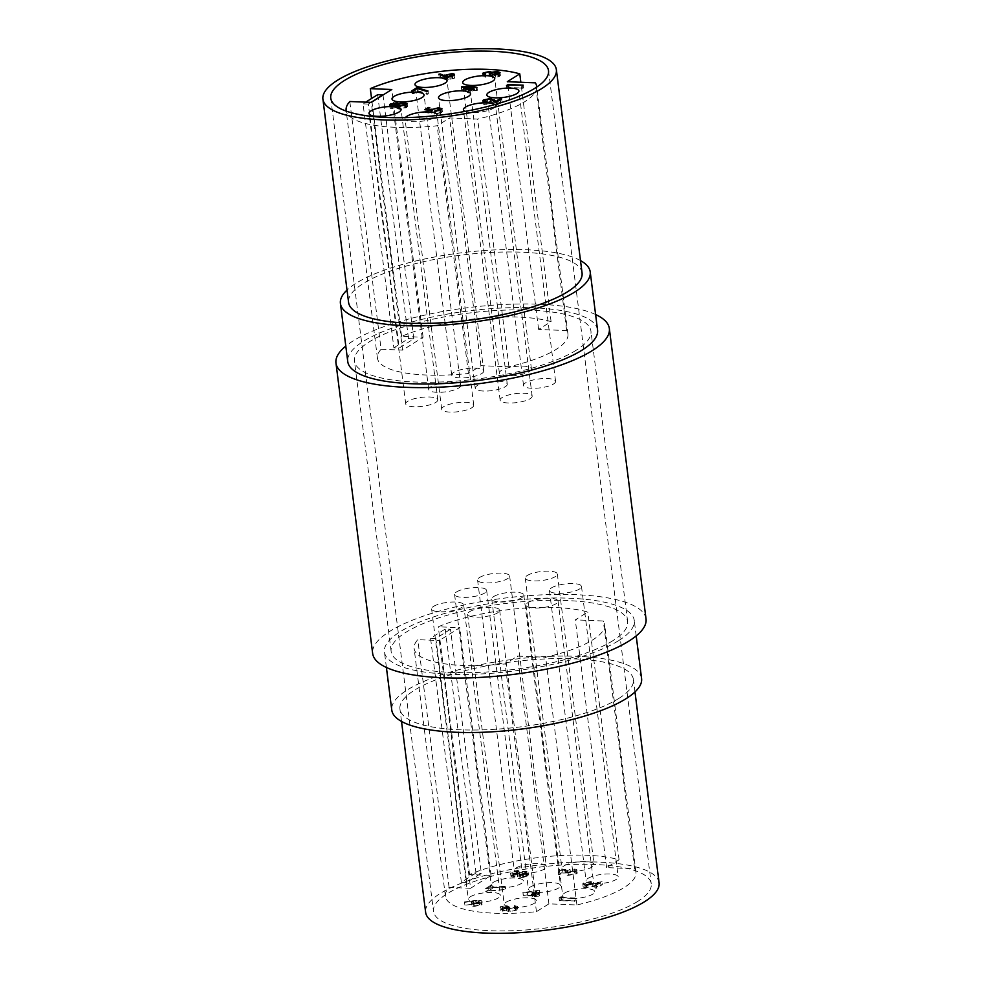<?xml version="1.0" encoding="UTF-8"?>
<svg xmlns="http://www.w3.org/2000/svg" width="982" height="982" viewBox="0 0 982 982"><rect width="100%" height="100%" fill="white"/><g stroke="black" fill="none" stroke-linecap="round" stroke-linejoin="round"><path stroke-width="0.74" stroke-dasharray="4.91 3.68" d="M637.711 901.415A109.739 30.589 172.8 0 1 517.011 930.519A109.739 30.589 172.8 0 1 433.492 911.357A109.739 30.589 172.8 0 1 447.031 893.792A109.739 30.589 172.8 0 1 567.719 864.688A109.739 30.589 172.8 0 1 651.238 883.849A109.739 30.589 172.8 0 1 637.711 901.415M582.056 272.947A117.656 32.799 -7.2 0 0 492.51 252.399A117.656 32.799 -7.2 0 0 363.095 283.614A117.656 32.799 -7.2 0 0 348.585 302.444M597.559 330.001A125.892 35.094 -7.2 0 0 501.741 308.017A125.892 35.094 -7.2 0 0 363.279 341.405A125.892 35.094 -7.2 0 0 347.751 361.56M580.485 260.574A125.892 35.094 -7.2 0 0 471.949 251.625A125.892 35.094 -7.2 0 0 355.938 283.319A125.892 35.094 -7.2 0 0 347.014 290.058M646.033 618.942A137.775 38.408 -7.2 0 0 541.18 594.883A137.775 38.408 -7.2 0 0 389.645 631.426A137.775 38.408 -7.2 0 0 372.657 653.484M595.595 314.522A137.775 38.408 -7.2 0 0 476.172 306.703A137.775 38.408 -7.2 0 0 352.955 341A137.775 38.408 -7.2 0 0 345.799 346.081M641.577 678.525A125.892 35.094 -7.2 0 0 545.771 656.541A125.892 35.094 -7.2 0 0 407.309 689.929A125.892 35.094 -7.2 0 0 391.781 710.084M618.721 640.595A125.892 35.094 -7.2 0 0 634.249 620.44A125.892 35.094 -7.2 0 0 538.431 598.443A125.892 35.094 -7.2 0 0 399.969 631.843A125.892 35.094 -7.2 0 0 384.441 651.999A125.892 35.094 -7.2 0 0 480.259 673.983A125.892 35.094 -7.2 0 0 618.721 640.595M659.094 882.855A117.656 32.799 -7.2 0 0 569.548 862.306A117.656 32.799 -7.2 0 0 440.145 893.51A117.656 32.799 -7.2 0 0 425.636 912.352M618.905 698.386A117.656 32.799 -7.2 0 0 633.415 679.556A117.656 32.799 -7.2 0 0 543.868 659.008A117.656 32.799 -7.2 0 0 414.453 690.211A117.656 32.799 -7.2 0 0 399.944 709.053A117.656 32.799 -7.2 0 0 489.49 729.601A117.656 32.799 -7.2 0 0 618.905 698.386M505.276 386.724A16.154 4.505 -7.2 0 0 507.277 384.146A16.154 4.505 -7.2 0 0 494.977 381.323A16.154 4.505 -7.2 0 0 477.203 385.607A16.154 4.505 -7.2 0 0 475.214 388.185A16.154 4.505 -7.2 0 0 487.514 391.008A16.154 4.505 -7.2 0 0 505.276 386.724M481.745 373.553A16.154 4.505 -7.2 0 0 483.733 370.975A16.154 4.505 -7.2 0 0 471.434 368.152A16.154 4.505 -7.2 0 0 453.672 372.436A16.154 4.505 -7.2 0 0 451.671 375.026A16.154 4.505 -7.2 0 0 463.97 377.849A16.154 4.505 -7.2 0 0 481.745 373.553M458.754 388A16.154 4.505 -7.2 0 0 460.742 385.41A16.154 4.505 -7.2 0 0 448.455 382.587A16.154 4.505 -7.2 0 0 430.681 386.871A16.154 4.505 -7.2 0 0 428.692 389.461A16.154 4.505 -7.2 0 0 440.979 392.284A16.154 4.505 -7.2 0 0 458.754 388M435.762 402.436A16.154 4.505 -7.2 0 0 437.763 399.846A16.154 4.505 -7.2 0 0 425.464 397.023A16.154 4.505 -7.2 0 0 407.69 401.307A16.154 4.505 -7.2 0 0 405.701 403.897A16.154 4.505 -7.2 0 0 418.001 406.72A16.154 4.505 -7.2 0 0 435.762 402.436M405.37 117.631A16.154 4.505 -7.2 0 0 405.001 118.822A16.154 4.505 -7.2 0 0 417.289 121.633A16.154 4.505 -7.2 0 0 435.063 117.349A16.154 4.505 -7.2 0 0 436.941 115.52M471.753 407.788A16.154 4.505 -7.2 0 0 473.741 405.198A16.154 4.505 -7.2 0 0 461.454 402.375A16.154 4.505 -7.2 0 0 443.68 406.658A16.154 4.505 -7.2 0 0 441.691 409.248A16.154 4.505 -7.2 0 0 453.979 412.072A16.154 4.505 -7.2 0 0 471.753 407.788M465.112 111.396A16.154 4.505 -7.2 0 0 479.13 112.255A16.154 4.505 -7.2 0 0 493.48 108.241A16.154 4.505 -7.2 0 0 495.468 105.663A16.154 4.505 -7.2 0 0 494.768 104.558M530.17 398.68A16.154 4.505 -7.2 0 0 532.158 396.09A16.154 4.505 -7.2 0 0 519.871 393.266A16.154 4.505 -7.2 0 0 502.097 397.55A16.154 4.505 -7.2 0 0 500.108 400.14A16.154 4.505 -7.2 0 0 512.395 402.964A16.154 4.505 -7.2 0 0 530.17 398.68M553.59 383.962A16.154 4.505 -7.2 0 0 555.591 381.384A16.154 4.505 -7.2 0 0 543.292 378.561A16.154 4.505 -7.2 0 0 525.517 382.845A16.154 4.505 -7.2 0 0 523.529 385.423A16.154 4.505 -7.2 0 0 535.828 388.246A16.154 4.505 -7.2 0 0 553.59 383.962M529.433 371.552A16.154 4.505 -7.2 0 0 531.434 368.974A16.154 4.505 -7.2 0 0 519.134 366.151A16.154 4.505 -7.2 0 0 501.372 370.435A16.154 4.505 -7.2 0 0 499.372 373.013A16.154 4.505 -7.2 0 0 511.671 375.836A16.154 4.505 -7.2 0 0 529.433 371.552M493.271 882.352A16.154 4.505 172.8 0 1 511.045 878.055A16.154 4.505 172.8 0 1 523.332 880.879A16.154 4.505 172.8 0 1 521.344 883.469A16.154 4.505 172.8 0 1 503.582 887.753A16.154 4.505 172.8 0 1 491.282 884.929A16.154 4.505 172.8 0 1 493.271 882.352M456.581 591.913A16.154 4.505 172.8 0 1 474.355 587.629A16.154 4.505 172.8 0 1 486.642 590.452A16.154 4.505 172.8 0 1 484.654 593.042A16.154 4.505 172.8 0 1 466.892 597.326A16.154 4.505 172.8 0 1 454.592 594.503A16.154 4.505 172.8 0 1 456.581 591.913M530.427 886.967A16.154 4.505 172.8 0 1 548.202 882.683A16.154 4.505 172.8 0 1 560.501 885.494A16.154 4.505 172.8 0 1 558.5 888.084A16.154 4.505 172.8 0 1 540.738 892.368A16.154 4.505 172.8 0 1 528.439 889.545A16.154 4.505 172.8 0 1 530.427 886.967M493.737 596.528A16.154 4.505 172.8 0 1 511.512 592.244A16.154 4.505 172.8 0 1 523.811 595.067A16.154 4.505 172.8 0 1 521.81 597.657A16.154 4.505 172.8 0 1 504.048 601.941A16.154 4.505 172.8 0 1 491.749 599.118A16.154 4.505 172.8 0 1 493.737 596.528M470.292 896.787A16.154 4.505 172.8 0 1 488.054 892.503A16.154 4.505 172.8 0 1 500.354 895.314A16.154 4.505 172.8 0 1 498.365 897.904A16.154 4.505 172.8 0 1 480.591 902.188A16.154 4.505 172.8 0 1 468.291 899.365A16.154 4.505 172.8 0 1 470.292 896.787M433.602 606.348A16.154 4.505 172.8 0 1 451.364 602.064A16.154 4.505 172.8 0 1 463.664 604.887A16.154 4.505 172.8 0 1 461.675 607.477A16.154 4.505 172.8 0 1 443.901 611.761A16.154 4.505 172.8 0 1 431.601 608.938A16.154 4.505 172.8 0 1 433.602 606.348M506.27 902.139A16.154 4.505 172.8 0 1 524.044 897.855A16.154 4.505 172.8 0 1 536.344 900.666A16.154 4.505 172.8 0 1 534.343 903.256A16.154 4.505 172.8 0 1 516.581 907.54A16.154 4.505 172.8 0 1 504.282 904.717A16.154 4.505 172.8 0 1 506.27 902.139M469.58 611.7A16.154 4.505 172.8 0 1 487.354 607.416A16.154 4.505 172.8 0 1 499.654 610.239A16.154 4.505 172.8 0 1 497.653 612.829A16.154 4.505 172.8 0 1 479.891 617.113A16.154 4.505 172.8 0 1 467.592 614.29A16.154 4.505 172.8 0 1 469.58 611.7M564.687 893.031A16.154 4.505 172.8 0 1 582.461 888.747A16.154 4.505 172.8 0 1 594.748 891.57A16.154 4.505 172.8 0 1 592.76 894.148A16.154 4.505 172.8 0 1 574.998 898.432A16.154 4.505 172.8 0 1 562.698 895.621A16.154 4.505 172.8 0 1 564.687 893.031M527.997 602.592A16.154 4.505 172.8 0 1 545.771 598.308A16.154 4.505 172.8 0 1 558.058 601.131A16.154 4.505 172.8 0 1 556.07 603.721A16.154 4.505 172.8 0 1 538.308 608.005A16.154 4.505 172.8 0 1 526.008 605.182A16.154 4.505 172.8 0 1 527.997 602.592M563.963 865.903A16.154 4.505 172.8 0 1 581.725 861.619A16.154 4.505 172.8 0 1 594.024 864.442A16.154 4.505 172.8 0 1 592.036 867.032A16.154 4.505 172.8 0 1 574.261 871.316A16.154 4.505 172.8 0 1 561.962 868.493A16.154 4.505 172.8 0 1 563.963 865.903M527.273 575.477A16.154 4.505 172.8 0 1 545.035 571.193A16.154 4.505 172.8 0 1 557.334 574.016A16.154 4.505 172.8 0 1 555.346 576.594A16.154 4.505 172.8 0 1 537.571 580.89A16.154 4.505 172.8 0 1 525.272 578.067A16.154 4.505 172.8 0 1 527.273 575.477M516.262 867.904A16.154 4.505 172.8 0 1 534.024 863.62A16.154 4.505 172.8 0 1 546.323 866.443A16.154 4.505 172.8 0 1 544.335 869.033A16.154 4.505 172.8 0 1 526.561 873.317A16.154 4.505 172.8 0 1 514.273 870.494A16.154 4.505 172.8 0 1 516.262 867.904M479.572 577.477A16.154 4.505 172.8 0 1 497.334 573.193A16.154 4.505 172.8 0 1 509.633 576.017A16.154 4.505 172.8 0 1 507.645 578.607A16.154 4.505 172.8 0 1 489.871 582.891A16.154 4.505 172.8 0 1 477.583 580.067A16.154 4.505 172.8 0 1 479.572 577.477M588.12 878.313A16.154 4.505 172.8 0 1 605.882 874.029A16.154 4.505 172.8 0 1 618.181 876.852A16.154 4.505 172.8 0 1 616.193 879.442A16.154 4.505 172.8 0 1 598.419 883.726A16.154 4.505 172.8 0 1 586.119 880.903A16.154 4.505 172.8 0 1 588.12 878.313M551.43 587.887A16.154 4.505 172.8 0 1 569.192 583.603A16.154 4.505 172.8 0 1 581.491 586.426A16.154 4.505 172.8 0 1 579.503 589.004A16.154 4.505 172.8 0 1 561.729 593.3A16.154 4.505 172.8 0 1 549.429 590.477A16.154 4.505 172.8 0 1 551.43 587.887M612.928 640.645A119.19 33.228 172.8 0 1 481.843 672.265A119.19 33.228 172.8 0 1 391.131 651.447A119.19 33.228 172.8 0 1 405.836 632.359A119.19 33.228 172.8 0 1 536.921 600.751A119.19 33.228 172.8 0 1 627.633 621.569A119.19 33.228 172.8 0 1 612.928 640.645M576.238 350.218A119.19 33.228 172.8 0 1 445.153 381.826A119.19 33.228 172.8 0 1 354.441 361.008A119.19 33.228 172.8 0 1 369.146 341.932A119.19 33.228 172.8 0 1 500.231 310.324A119.19 33.228 172.8 0 1 590.943 331.143A119.19 33.228 172.8 0 1 576.238 350.218M536.712 87.079A96.015 26.772 172.8 0 1 477.645 119.055L449.633 117.938L437.162 125.77A96.015 26.772 172.8 0 1 346.265 111.138M586.696 887.163L585.456 885.899L591.618 884.352L583.86 885.862L583.148 886.721L582.78 883.812L583.492 882.965L583.86 885.862C582.535 886.844 583.185 887.421 585.824 887.63L599.045 885.629L595.166 888.072L596.712 888.133L602.383 884.573L586.696 887.163L586.328 884.254L585.088 883.002L584.941 886.525L584.572 883.616L590.501 881.922L590.869 884.831M535.914 895.584L539.879 893.092L523.332 895.474L533.619 895.989L532.661 896.591L538.652 896.185L539.4 895.719L535.914 895.584L535.558 892.675L539.511 890.195L539.879 893.092M479.412 903.17L464.965 905.269L473.263 904.127L471.593 905.502L471.888 901.758L472.256 904.668C470.979 905.625 471.642 906.202 474.245 906.398L481.475 904.95L481.781 901.181L481.475 904.95C482.776 903.968 482.088 903.379 479.412 903.17L479.044 900.273L473.729 900.678L464.351 901.967L464.719 904.876M511.61 875.416L510.959 876.263L510.591 873.366L511.254 872.519L511.61 875.416C510.382 876.3 510.898 876.852 513.156 877.061L517.502 876.656L517.133 873.538L517.502 876.447L519.895 877.626L523.652 877.343L528.426 874.999L525.689 874.066L519.908 874.937L519.539 871.893L519.908 874.937L517.931 874.041L511.61 875.416M470.574 888.28L491.074 875.416L469.592 874.557A96.015 26.772 172.8 0 1 619.065 859.778L606.594 867.609L634.618 868.739A96.015 26.772 172.8 0 1 635.943 872.212A96.015 26.772 172.8 0 1 576.925 904.962L548.913 903.845L536.442 911.677A96.015 26.772 172.8 0 1 445.411 896.271A96.015 26.772 172.8 0 1 449.093 887.421L470.574 888.28L439.285 640.546L459.785 627.67L438.291 626.811A96.015 26.772 172.8 0 1 587.776 612.044L575.305 619.875L603.316 620.992A96.015 26.772 172.8 0 1 604.642 624.466A96.015 26.772 172.8 0 1 545.636 657.228L517.612 656.099L505.141 663.93A96.015 26.772 172.8 0 1 414.122 648.537A96.015 26.772 172.8 0 1 417.792 639.687L439.285 640.546M488.57 890.858L492.424 888.428L490.877 888.366L485.746 891.595L505.607 889.459L488.57 890.858L488.201 887.949L492.068 885.531L492.424 888.428M570.407 872.372L562.011 872.605L558.598 874.753L560.145 874.815L562.981 873.035L567.4 872.912L565.387 874.397L565.018 871.488L565.755 870.604L566.123 873.514C564.736 874.557 565.497 875.183 568.431 875.355L576.655 873.747L576.974 870.003L576.287 870.838L576.655 873.747C577.895 872.826 577.33 872.237 574.949 871.979L574.2 872.446L575.059 873.71L569.118 874.888C567.08 874.729 566.639 874.262 567.805 873.489L570.407 872.372L570.051 869.463L561.643 869.696L562.011 872.605M561.643 869.696L558.23 871.844L559.777 871.906L562.612 870.126L567.031 870.003L565.755 870.604C564.368 871.66 565.129 872.274 568.062 872.458L576.287 870.838C577.526 869.917 576.962 869.328 574.58 869.07L573.832 869.536L574.691 870.801L575.207 870.138L575.059 873.71L574.691 870.801L568.75 871.979L569.118 874.888M568.75 871.979C566.712 871.82 566.27 871.353 567.436 870.58L567.154 874.25L567.436 870.58L570.051 869.463M503.25 910.707L502.563 909.553L507.375 908.08L501.029 909.479L500.329 910.375L499.961 907.466L500.66 906.582L501.029 909.479C499.74 910.375 500.231 910.94 502.502 911.173L506.589 910.682L509.155 911.726L516.9 910.105L517.698 909.148L515.243 908.178L514.494 908.657L515.918 909.148L515.341 910.056L510.026 911.259L508.357 910.645L509.4 909.516L503.25 910.707L502.195 906.644L502.011 910.204L502.195 906.644L506.258 905.649L506.626 908.546M506.258 905.649L500.66 906.582C499.372 907.478 499.863 908.043 502.133 908.264L506.221 907.785L506.97 911.308L506.602 908.399L508.786 908.816L509.155 911.726M508.786 908.816L516.532 907.196L517.342 906.239L514.126 905.748L515.55 906.239L515.341 910.056L514.973 907.147L509.658 908.35L510.026 911.259M561.765 900.371L563.054 899.561L559.47 900.776L575.305 900.911L561.765 900.371L561.397 897.462L562.686 896.664L563.054 899.561M450.493 629.253L435.848 638.46L430.558 638.239L445.202 629.045L450.493 629.253L481.315 873.219L466.671 882.413L435.848 638.46M491.074 875.416L459.785 627.67M469.592 874.557L438.291 626.811M619.065 859.778L587.776 612.044M606.594 867.609L575.305 619.875M634.618 868.739L603.316 620.992M576.925 904.962L545.636 657.228M548.913 903.845L517.612 656.099M536.442 911.677L505.141 663.93M449.093 887.421L417.792 639.687M393.868 347.812L408.512 338.618L413.803 338.827L399.158 348.021L393.868 347.812L363.045 103.846L365.746 102.153M381.102 349.261L402.595 350.12L423.095 337.243L401.601 336.384A96.015 26.772 172.8 0 1 551.086 321.617L538.615 329.449L566.626 330.566A96.015 26.772 172.8 0 1 567.952 334.04A96.015 26.772 172.8 0 1 508.946 366.789L480.922 365.672L468.451 373.504A96.015 26.772 172.8 0 1 377.432 358.111A96.015 26.772 172.8 0 1 381.102 349.261L349.813 101.514M402.595 350.12L371.294 102.374M468.451 373.504L437.162 125.77M480.922 365.672L449.633 117.938M508.946 366.789L477.645 119.055M566.626 330.566L535.337 82.832M538.615 329.449L507.313 81.702M551.086 321.617L520.841 82.255M401.601 336.384L371.552 98.507M423.095 337.243L391.793 89.509M466.671 882.413L461.38 882.204L476.012 873.01L481.315 873.219M476.012 873.01L445.202 629.045M461.38 882.204L430.558 638.239M377.689 94.653L408.512 338.618M383.005 95.021L413.803 338.827M371.036 102.374L368.348 104.067L399.158 348.021M368.348 104.067L363.045 103.846M512.788 874.164L517.133 873.538L519.527 874.717L523.283 874.446L528.058 872.102L525.321 871.157L519.539 872.028L517.563 871.132L511.254 872.519C510.014 873.391 510.53 873.943 512.788 874.164L513.156 877.061M519.527 874.717L519.895 877.626M523.283 874.446L523.652 877.343M527.162 873.121L527.53 876.03M525.321 871.157L525.689 874.066M517.563 871.132L517.931 874.041M525.603 873.059L520.313 874.25L519.171 872.838L524.621 871.635C526.475 871.844 526.806 872.311 525.603 873.059L525.971 875.969L520.669 877.147L519.539 875.748L524.989 874.532C526.843 874.741 527.174 875.22 525.971 875.969L526.671 875.146L526.303 872.237L525.603 873.059M518.582 873.563L519.171 872.838L518.95 876.46L518.582 873.563M517.637 872.765L513.488 873.685L512.837 872.556L516.839 871.611L517.637 872.765L518.005 875.674L513.856 876.595L513.205 875.453L517.207 874.508L518.005 875.674L517.637 872.765M512.248 873.207L512.837 872.556L513.205 875.453L512.616 876.116L512.248 873.207M513.488 873.685L513.856 876.595M516.839 871.611L517.207 874.508M520.313 874.25L520.669 877.147M524.621 871.635L524.989 874.532M492.068 885.531L490.521 885.469L490.877 888.366M490.521 885.469L485.378 888.685L485.746 891.595M485.378 888.685L505.239 886.55L505.607 889.459M505.239 886.55L505.607 889.029M505.239 886.12L488.201 887.949M464.351 901.967L464.965 905.269M464.596 902.36L472.894 901.218L473.263 904.127M472.894 901.218L471.888 901.758C470.611 902.728 471.274 903.305 473.876 903.489L474.245 906.398M473.876 903.489L481.106 902.041C482.408 901.059 481.72 900.469 479.044 900.273M479.523 902.004L474.711 903.023L473.594 901.722L478.344 900.74L479.523 902.004L479.891 904.913L475.079 905.932L473.962 904.631L478.713 903.649L479.891 904.913L479.523 902.004M473.042 902.397L473.594 901.722L473.41 905.306L473.042 902.397M474.711 903.023L475.079 905.932M478.344 900.74L478.713 903.649M558.23 871.844L558.598 874.753M559.777 871.906L560.145 874.815M562.612 870.126L562.981 873.035M567.031 870.003L567.4 872.912M568.062 872.458L568.431 875.355M574.58 869.07L574.949 871.979M573.832 869.536L574.2 872.446M539.511 890.195L522.964 892.564L523.332 895.474M522.964 892.564L523.185 895.572M522.817 892.663L533.263 893.08L533.619 895.989M533.263 893.08L532.293 893.681L532.661 896.591M532.293 893.681L533.84 893.755L534.208 896.652M533.84 893.755L534.809 893.141L535.178 896.05M534.809 893.141L538.283 893.289L538.652 896.185M538.283 893.289L539.032 892.81L539.4 895.719M539.032 892.81L535.558 892.675M536.491 891.055L534.012 892.613L527.457 892.356L536.491 891.055L536.859 893.951L534.368 895.523L527.825 895.253L536.859 893.951M534.012 892.613L534.368 895.523M527.457 892.356L527.825 895.253M507.007 905.171L507.375 908.08M502.133 908.264L502.502 911.173M506.221 907.785L506.602 908.399L506.221 907.785M516.532 907.196L516.9 910.105M514.875 905.281L515.243 908.178M514.126 905.748L514.494 908.657M515.55 906.239L514.973 907.147L515.55 906.239M509.658 908.35L507.989 907.736L509.032 906.619L509.4 909.516M509.032 906.619L507.485 906.558L507.854 909.455M507.485 906.558L502.882 907.798M590.501 881.922L591.25 881.455L591.618 884.352M591.25 881.455L583.492 882.965C582.166 883.935 582.817 884.524 585.468 884.721L585.824 887.63M585.468 884.721L598.676 882.732L599.045 885.629M598.676 882.732L594.797 885.163L595.166 888.072M594.797 885.163L596.344 885.224L596.712 888.133M596.344 885.224L602.015 881.664L602.383 884.573M602.015 881.664L592.539 883.456L592.895 886.353M592.539 883.456L586.328 884.254M562.686 896.664L560.648 896.91L561.017 899.807M560.648 896.91L559.102 897.867L559.47 900.776M559.102 897.867L574.188 898.481L574.556 901.378M574.188 898.481L574.936 898.002L575.305 900.911M574.936 898.002L561.397 897.462M397.465 105.663L398.999 106.498L404.645 105.651L407.149 106.166L406.585 107.627L399.085 109.223L396.581 108.02L392.149 108.658C389.903 108.425 389.424 107.86 390.726 106.964L397.023 105.626L396.74 103.331M398.631 103.478L398.704 104.166M404.645 105.651L404.351 103.294M407.113 103.687L407.481 106.596L406.892 104.19M406.585 107.627L406.217 104.73M399.085 109.223L398.717 106.326M392.149 108.658L391.781 105.761M389.645 104.951L390.014 107.86L390.541 105.59M404.768 105.43L405.038 107.566C406.217 106.805 405.848 106.314 403.921 106.117L398.68 107.284C397.538 108.057 397.931 108.548 399.883 108.757L405.038 107.566L405.505 105.123M398.324 104.374L398.054 108.057L397.685 105.148M396.961 106.056L397.109 107.222L396.225 106.105L392.235 107.05L392.923 108.192L397.109 107.222L397.526 106.203M391.867 104.153L392.235 107.05L391.683 107.689L391.315 104.792M396.225 106.105L395.856 103.196M392.923 108.192L392.616 105.749M403.921 106.117L403.553 103.22M399.883 108.757L399.576 106.326M413.668 93.855L412.109 93.793L417.264 90.553L428.385 93.941L427.096 94.321L417.546 91.412L413.668 93.855L413.299 90.945M412.109 93.793L411.74 90.884M417.264 90.553L417.019 88.613M428.385 93.941L428.029 91.031M427.096 94.321L426.728 91.412M417.546 91.412L417.178 88.515M439.15 77.161L440.55 76.842L444.453 78.474L452.15 76.535C454.862 76.743 455.538 77.357 454.175 78.364L447.019 79.775L443.557 79.014L439.15 77.161L438.782 74.264M440.55 76.842L440.304 74.902M444.453 78.474L444.208 76.473M445.177 77.922L445.018 76.682M452.15 76.535L451.855 74.178M454.506 74.546L454.875 77.455L454.175 78.364L453.807 75.467M447.019 79.775L446.663 76.866M452.383 76.105L452.653 78.278L451.475 77.013L446.577 78.081L447.829 79.309L452.653 78.278L452.812 74.742M446.209 75.172L446.577 78.081L446.049 78.695L445.693 75.798M451.475 77.013L451.106 74.104M447.829 79.309L447.522 76.878M425.157 112.574L428.582 110.426L430.141 110.487L427.293 112.267L430.816 112.709L439.101 110.622L442.354 111.653L441.519 112.672L434.695 114.108L440.01 112.586C441.102 111.764 440.525 111.261 438.291 111.101L432.927 112.23L431.859 113.421L425.157 112.574L424.789 109.677M428.582 110.426L428.336 108.474M430.141 110.487L429.772 107.578M427.293 112.267L426.998 109.947M430.816 112.709L430.533 110.389M431.515 112.083L431.307 110.487M439.101 110.622L438.807 108.266M441.519 112.672L441.151 109.775M434.695 114.108L434.326 111.199M435.443 113.63L435.136 111.187M440.206 108.977L440.574 111.887L440.01 112.586L439.727 110.414M438.291 111.101L437.923 108.192M432.927 112.23L432.559 109.321M431.859 113.421L431.491 110.512M469.163 93.13L461.847 89.681L474.846 89.558L473.889 90.16L477.375 90.307L473.128 90.639L469.163 93.13L468.795 90.221M461.7 89.779L461.331 86.87M461.847 89.681L461.503 86.956M472.33 90.099L472.084 88.159M473.299 89.497L473.078 87.742M474.846 89.558L474.478 86.649M473.889 90.16L473.582 87.766M477.375 90.307L477.007 87.398M476.626 90.774L476.258 87.877M473.128 90.639L472.772 87.729M469.089 92.136L471.581 90.577L465.002 90.307L469.089 92.136L468.844 90.197M471.581 90.577L471.335 88.626M465.002 90.307L464.768 88.417M485.439 74.116L485.808 77.026L485.231 75.835L485.808 77.026L485.059 77.492C482.96 77.21 482.493 76.633 483.66 75.774L490.043 74.399L492.178 75.135L497.567 74.411L500.39 75.393L499.556 76.424L492.301 78.008L498.021 76.363C499.212 75.589 498.856 75.098 496.941 74.89L491.172 76.375L489.613 76.314L490.46 75.332L489.282 74.865L485.231 75.835L484.863 72.926M485.059 77.492L484.691 74.595M482.628 73.711L482.997 76.608L483.488 74.35M490.043 74.399L489.748 72.103M492.178 75.135L491.896 72.901M494.376 74.62L494.069 72.214M497.567 74.411L497.273 72.054M499.556 76.424L499.187 73.527M492.301 78.008L491.933 75.098M493.05 77.529L492.743 75.074M495.8 77.197L495.493 74.779M498.5 73.896L498.021 76.363L497.751 74.202M496.941 74.89L496.585 71.981M491.172 76.375L490.804 73.478M489.613 76.314L489.245 73.417M489.282 74.865L488.913 71.968M484.47 100.667L484.838 103.576L485.378 102.926C484.372 103.675 484.887 104.117 486.925 104.276L486.176 104.755C483.242 104.546 482.469 103.908 483.856 102.84L490.89 101.428L496.573 104.19L500.476 101.735L502.023 101.797L496.34 105.369L490.263 101.907L485.378 102.926L485.01 100.017M486.925 104.276L486.569 101.379M486.176 104.755L485.808 101.846M482.763 100.839L483.132 103.736L483.696 101.539M490.89 101.428L490.595 99.059M496.573 104.19L496.327 102.238M500.476 101.735L500.231 99.796M502.023 101.797L501.655 98.9M496.34 105.369L495.971 102.472M493.32 103.085L492.952 100.176M490.263 101.907L489.895 98.998M507.927 88.81L506.872 88.441L508.418 87.472L523.553 88.073L509.216 87.999L507.927 88.81L507.559 85.913M506.872 88.441L506.503 85.532M508.418 87.472L508.173 85.52M523.553 88.073L523.185 85.164M522.805 88.552L522.436 85.643M509.216 87.999L508.848 85.103M473.729 900.678L474.097 903.587M592.563 883.874L592.932 886.783M443.557 79.014L443.201 76.105M494.633 102.705L494.449 101.318M330.762 98.151L433.492 911.357M636.201 635.919L634.249 620.44M634.986 691.942L633.415 679.556M401.515 721.426L399.944 709.053M386.405 667.478L384.441 651.999M548.508 70.643L651.238 883.849M507.277 384.146L470.587 93.707M483.733 370.975L447.043 80.536M460.742 385.41L424.052 94.972M437.763 399.846L401.073 109.419M473.741 405.198L437.051 114.771M532.158 396.09L495.468 105.663M555.591 381.384L518.901 90.945M531.434 368.974L494.744 78.535M486.642 590.452L523.332 880.879M523.811 595.067L560.501 885.494M463.664 604.887L500.354 895.314M499.654 610.239L536.344 900.666M558.058 601.131L594.748 891.57M557.334 574.016L594.024 864.442M509.633 576.017L546.323 866.443M581.491 586.426L618.181 876.852M391.131 651.447L354.441 361.008M635.943 872.212L604.642 624.466M445.411 896.271L414.122 648.537M627.633 621.569L590.943 331.143M377.432 358.111L346.229 111.126M567.952 334.04L536.749 87.054M549.429 590.477L586.119 880.903M477.583 580.067L514.273 870.494M525.272 578.067L561.962 868.493M526.008 605.182L562.698 895.621M467.592 614.29L504.282 904.717M431.601 608.938L468.291 899.365M491.749 599.118L528.439 889.545M454.592 594.503L491.282 884.929M499.372 373.013L462.682 82.586M523.529 385.423L486.839 94.996M500.108 400.14L463.418 109.714M441.691 409.248L405.001 118.822M405.701 403.897L369.011 113.458M428.692 389.461L392.002 99.022M451.671 375.026L414.981 84.587M475.214 388.185L438.524 97.758M528.426 874.999L528.058 872.102M506.565 910.866L506.196 907.969M517.698 909.148L517.342 906.239M515.98 909.295L515.611 906.398M508.357 910.645L507.989 907.736M441.986 108.757L442.354 111.653M484.359 73.54L484.715 76.436M500.022 72.496L500.39 75.393M490.104 72.422L490.46 75.332"/><path stroke-width="1.47" d="M534.969 88.208A109.739 30.589 172.8 0 1 414.281 117.312A109.739 30.589 172.8 0 1 330.762 98.151A109.739 30.589 172.8 0 1 344.289 80.585A109.739 30.589 172.8 0 1 464.989 51.481A109.739 30.589 172.8 0 1 548.508 70.643A109.739 30.589 172.8 0 1 534.969 88.208M322.906 99.145L348.585 302.444A117.656 32.799 -7.2 0 0 438.132 322.992A117.656 32.799 -7.2 0 0 567.547 291.789A117.656 32.799 -7.2 0 0 582.056 272.947L556.364 69.648A117.656 32.799 -7.2 0 0 466.818 49.1A117.656 32.799 -7.2 0 0 337.415 80.303A117.656 32.799 -7.2 0 0 322.906 99.145A117.656 32.799 -7.2 0 0 412.452 119.694A117.656 32.799 -7.2 0 0 541.855 88.49A117.656 32.799 -7.2 0 0 556.364 69.648M347.014 290.058A125.892 35.094 -7.2 0 0 340.423 303.475L347.751 361.56A125.892 35.094 -7.2 0 0 443.569 383.557A125.892 35.094 -7.2 0 0 582.031 350.157A125.892 35.094 -7.2 0 0 597.559 330.001L590.219 271.916A125.892 35.094 -7.2 0 0 580.485 260.574M340.423 303.475A125.892 35.094 -7.2 0 0 436.229 325.459A125.892 35.094 -7.2 0 0 574.691 292.071A125.892 35.094 -7.2 0 0 590.219 271.916M345.799 346.081A137.775 38.408 -7.2 0 0 335.967 363.058L372.657 653.484A137.775 38.408 -7.2 0 0 477.51 677.543A137.775 38.408 -7.2 0 0 629.045 641.001A137.775 38.408 -7.2 0 0 646.033 618.942L609.343 328.516A137.775 38.408 -7.2 0 0 595.595 314.522M335.967 363.058A137.775 38.408 -7.2 0 0 440.82 387.117A137.775 38.408 -7.2 0 0 592.355 350.574A137.775 38.408 -7.2 0 0 609.343 328.516M386.405 667.478L391.781 710.084A125.892 35.094 -7.2 0 0 487.6 732.069A125.892 35.094 -7.2 0 0 626.062 698.681A125.892 35.094 -7.2 0 0 641.577 678.525L636.201 635.919M401.515 721.426L425.636 912.352A117.656 32.799 -7.2 0 0 515.182 932.9A117.656 32.799 -7.2 0 0 644.585 901.697A117.656 32.799 -7.2 0 0 659.094 882.855L634.986 691.942M468.586 96.297A16.154 4.505 -7.2 0 0 470.587 93.707A16.154 4.505 -7.2 0 0 458.287 90.884A16.154 4.505 -7.2 0 0 440.513 95.168A16.154 4.505 -7.2 0 0 438.524 97.758A16.154 4.505 -7.2 0 0 450.824 100.581A16.154 4.505 -7.2 0 0 468.586 96.297M445.055 83.126A16.154 4.505 -7.2 0 0 447.043 80.536A16.154 4.505 -7.2 0 0 434.744 77.725A16.154 4.505 -7.2 0 0 416.982 82.009A16.154 4.505 -7.2 0 0 414.981 84.587A16.154 4.505 -7.2 0 0 427.28 87.41A16.154 4.505 -7.2 0 0 445.055 83.126M422.064 97.562A16.154 4.505 -7.2 0 0 424.052 94.972A16.154 4.505 -7.2 0 0 411.765 92.161A16.154 4.505 -7.2 0 0 393.991 96.445A16.154 4.505 -7.2 0 0 392.002 99.022A16.154 4.505 -7.2 0 0 404.289 101.846A16.154 4.505 -7.2 0 0 422.064 97.562M399.073 111.997A16.154 4.505 -7.2 0 0 401.073 109.419A16.154 4.505 -7.2 0 0 388.774 106.596A16.154 4.505 -7.2 0 0 371 110.88A16.154 4.505 -7.2 0 0 369.011 113.458A16.154 4.505 -7.2 0 0 381.311 116.281A16.154 4.505 -7.2 0 0 399.073 111.997M436.941 115.52A16.154 4.505 -7.2 0 0 437.051 114.771A16.154 4.505 -7.2 0 0 424.764 111.948A16.154 4.505 -7.2 0 0 406.99 116.232A16.154 4.505 -7.2 0 0 405.37 117.631M494.768 104.558A16.154 4.505 -7.2 0 0 481.082 102.987A16.154 4.505 -7.2 0 0 465.407 107.124A16.154 4.505 -7.2 0 0 463.418 109.714A16.154 4.505 -7.2 0 0 465.112 111.396M516.9 93.536A16.154 4.505 -7.2 0 0 518.901 90.945A16.154 4.505 -7.2 0 0 506.602 88.122A16.154 4.505 -7.2 0 0 488.827 92.406A16.154 4.505 -7.2 0 0 486.839 94.996A16.154 4.505 -7.2 0 0 499.138 97.819A16.154 4.505 -7.2 0 0 516.9 93.536M492.743 81.125A16.154 4.505 -7.2 0 0 494.744 78.535A16.154 4.505 -7.2 0 0 482.444 75.712A16.154 4.505 -7.2 0 0 464.682 79.996A16.154 4.505 -7.2 0 0 462.682 82.586A16.154 4.505 -7.2 0 0 474.981 85.409A16.154 4.505 -7.2 0 0 492.743 81.125M485.01 100.017C484.003 100.765 484.519 101.22 486.569 101.379L485.808 101.846C482.874 101.637 482.101 100.999 483.5 99.931L490.521 98.519L496.205 101.281L500.108 98.838L501.655 98.9L495.971 102.472L489.895 98.998L485.01 100.017L484.605 101.735M482.763 100.839L483.5 99.931L483.696 101.539M468.795 90.221L461.479 86.784L472.931 86.588L477.007 87.398L472.772 87.729L468.795 90.221M443.201 76.105L438.782 74.264L440.182 73.932L444.097 75.565L451.781 73.638C454.494 73.846 455.169 74.448 453.807 75.467L446.663 76.866L443.201 76.105M454.506 74.546L453.807 75.467M406.892 104.19L406.781 103.27L406.217 104.73L398.717 106.326L396.212 105.111L391.781 105.761C389.535 105.516 389.068 104.951 390.357 104.055L396.654 102.729L398.631 103.601L404.277 102.742L407.113 103.687M398.631 103.478L398.704 104.166M389.645 104.951L390.357 104.055L390.541 105.59M346.265 111.138A96.015 26.772 172.8 0 1 346.13 110.377A96.015 26.772 172.8 0 1 349.813 101.514L371.294 102.374L391.793 89.509L370.312 88.65A96.015 26.772 172.8 0 1 519.785 73.871L507.313 81.702L535.337 82.832A96.015 26.772 172.8 0 1 536.663 86.306A96.015 26.772 172.8 0 1 536.712 87.079M413.299 90.945L411.74 90.884L416.896 87.656L428.029 91.031L426.728 91.412L417.178 88.515L413.299 90.945M439.727 110.414L439.641 109.677C440.734 108.855 440.157 108.364 437.923 108.192L432.559 109.321L431.491 110.512L424.789 109.677L428.213 107.517L429.772 107.578L426.925 109.37L430.46 109.812L438.733 107.725L441.986 108.757L441.151 109.775L434.326 111.199L440.206 108.977L440.353 110.18M497.751 74.202L497.653 73.454C498.844 72.68 498.488 72.202 496.585 71.981L490.804 73.478L489.245 73.417L490.104 72.422L488.913 71.968L484.863 72.926L485.439 74.116L484.691 74.595C482.592 74.301 482.125 73.724 483.291 72.877L489.674 71.49L491.81 72.238L497.199 71.514L500.022 72.496L499.187 73.527L491.933 75.098L498.34 72.656L498.5 73.896M484.863 72.926L485.439 74.116M482.628 73.711L483.291 72.877L483.488 74.35M507.559 85.913L506.503 85.532L508.05 84.562L523.185 85.164L508.848 85.103L507.559 85.913M520.841 82.255L519.785 73.871M371.552 98.507L370.312 88.65M365.746 102.153L377.689 94.653L383.005 95.021M382.98 94.861L371.036 102.374M396.961 106.056L395.856 103.196L391.867 104.153L391.437 105.737M392.616 105.749L397.219 103.724L397.587 106.621M391.867 104.153L392.555 105.283M404.768 105.43L404.67 104.657C405.861 103.896 405.48 103.417 403.553 103.22L398.324 104.374L397.82 106.24M399.576 106.326L405.345 103.871L405.505 105.123M398.324 104.374C397.17 105.148 397.575 105.639 399.514 105.847M417.019 88.613L416.896 87.656M440.304 74.902L440.182 73.932M444.208 76.473L444.097 75.565M445.018 76.682L444.809 75.013M452.383 76.105L451.106 74.104L446.209 75.172L445.816 76.805M447.522 76.878L452.812 74.742L452.947 75.884M446.209 75.172L447.461 76.4M428.336 108.474L428.213 107.517M431.307 110.487L431.147 109.174M472.084 88.159L471.961 87.202M473.078 87.742L472.931 86.588M468.721 89.239L471.213 87.668L464.633 87.41L468.721 89.239L468.844 90.197M471.335 88.626L471.213 87.668M464.768 88.417L464.633 87.41M489.748 72.103L489.674 71.49M491.896 72.901L491.81 72.238M496.327 102.238L496.205 101.281M500.231 99.796L500.108 98.838M508.173 85.52L508.05 84.562M494.449 101.318L494.265 99.808M346.229 111.126L346.13 110.377M536.749 87.054L536.663 86.306M484.359 73.54L484.482 74.558M490.104 72.422L490.227 73.454"/></g></svg>
